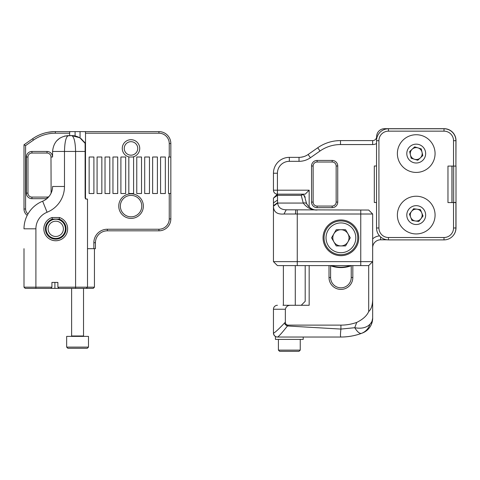 <?xml version="1.0" encoding="UTF-8"?>
<svg xmlns="http://www.w3.org/2000/svg" width="480" height="480" viewBox="0 0 480 480"><rect width="100%" height="100%" fill="white"/><g stroke="black" fill="none" stroke-linecap="round" stroke-linejoin="round"><path stroke-width="0.72" d="M57.72 219.114A9.924 9.924 0 0 1 63.99 234.36A9.924 9.924 0 0 1 47.508 234.36A9.924 9.924 0 0 1 53.772 219.114M27.966 157.008L27.966 193.122A3.966 3.966 0 0 0 31.938 197.088A3.966 3.966 0 0 1 27.966 193.122L27.966 157.008A3.966 3.966 0 0 1 31.938 153.042A3.966 3.966 0 0 0 27.966 157.008L26.382 157.008L26.382 193.122A5.556 5.556 0 0 0 31.938 198.678L46.866 198.678M69.636 133.2L69.798 131.61L55.326 131.61A39.684 39.684 0 0 0 32.562 138.786L24 144.786L25.59 145.608L33.474 140.088A38.1 38.1 0 0 1 55.326 133.2L69.636 133.2L69.636 135.576L71.622 135.576C74.028 136.536 75.348 141.828 75.588 151.452L75.588 287.172L57.876 287.172L59.064 288.366L93.252 288.366L94.44 287.172L87.498 287.172L86.304 288.366L87.498 287.172L75.588 287.172L75.588 288.366M24 144.786L24 208.998A7.938 7.938 0 0 0 27.21 215.37M27.972 213.954A6.348 6.348 0 0 1 25.59 208.998L25.59 145.608M47.94 132.306L53.952 131.634M69.798 131.61L85.35 131.61L85.512 133.2L158.928 133.2A10.32 10.32 0 0 1 169.248 143.514L169.248 157.008L170.832 157.074L170.832 143.514A11.904 11.904 0 0 0 158.928 131.61L85.35 131.61M87.498 287.172L87.498 199.074L86.304 199.074L85.116 197.886L85.116 143.088L81.348 138.912C78.474 136.728 75.234 135.618 71.622 135.576L75.096 135.966L75.096 131.61M170.832 193.446L169.248 193.518L169.248 218.916A10.32 10.32 0 0 1 158.928 229.236L107.34 229.236A13.494 13.494 0 0 0 93.846 242.724L93.846 248.682L95.43 248.682L95.43 242.724A11.904 11.904 0 0 1 107.34 230.82L158.928 230.82A11.904 11.904 0 0 0 170.832 218.916L170.832 157.074M87.498 248.682L93.846 248.682M35.904 288.366L35.904 287.172L24 287.172L25.188 288.366L50.73 288.366L51.924 287.172L35.904 287.172L35.904 228.816A17.856 17.856 0 0 1 47.088 212.25A27.78 27.78 0 0 0 64.476 186.486L64.476 151.452C64.716 141.828 66.042 136.536 68.448 135.576C58.824 136.536 53.532 141.828 52.572 151.452L52.572 157.008A5.556 5.556 0 0 0 47.016 151.452L31.938 151.452A5.556 5.556 0 0 0 26.382 157.008M85.512 133.2L85.512 198.774M169.248 193.518L168.516 193.518L168.516 157.008L169.248 157.008M157.404 157.008L157.404 193.518L152.64 193.518L152.64 157.008L157.404 157.008M117.714 193.518L112.956 193.518L112.956 157.008L117.714 157.008L117.714 193.518M109.782 193.518L105.018 193.518L105.018 157.008L109.782 157.008L109.782 193.518M101.844 193.518L97.08 193.518L97.08 157.008L101.844 157.008L101.844 193.518M93.906 193.518L89.142 193.518L89.142 157.008L93.906 157.008L93.906 193.518M149.466 193.518L144.702 193.518L144.702 157.008L149.466 157.008L149.466 193.518M141.528 193.518L136.764 193.518L136.764 157.008L141.528 157.008L141.528 193.518M132.612 157.008L133.59 157.008L133.59 193.518L128.826 193.518L128.826 157.008L132.612 157.008A8.73 8.73 0 0 0 131.538 139.716A8.73 8.73 0 0 0 122.334 147.348A8.73 8.73 0 0 0 129.378 157.008M120.894 193.518L120.894 157.008L125.652 157.008L125.652 193.518L120.894 193.518M143.358 206.106A12.3 12.3 0 0 0 124.908 195.456A12.3 12.3 0 0 0 124.908 216.762A12.3 12.3 0 0 0 143.358 206.106M165.336 157.008L165.336 193.518L160.578 193.518L160.578 157.008L165.336 157.008M168.516 157.008L168.516 193.518M85.5 143.748L85.5 198.762L85.5 143.748L80.052 138L80.052 131.61M137.742 148.428A6.744 6.744 0 0 1 127.626 154.272A6.744 6.744 0 0 1 127.626 142.584A6.744 6.744 0 0 1 137.742 148.428M141.774 206.106A10.716 10.716 0 0 1 125.7 215.388A10.716 10.716 0 0 1 125.7 196.83A10.716 10.716 0 0 1 141.774 206.106M48.006 196.962L48.942 196.59A3.966 3.966 0 0 1 47.016 197.088L31.938 197.088L31.938 198.678M50.97 193.434L50.982 193.122A3.966 3.966 0 0 1 50.97 193.434M31.938 151.452L31.938 153.042L47.016 153.042A3.966 3.966 0 0 1 50.982 157.008L51.12 193.122M65.37 228.84A9.624 9.624 0 0 0 50.934 220.506A9.624 9.624 0 0 0 50.934 237.174A9.624 9.624 0 0 0 65.37 228.84M63.39 228.84A7.638 7.638 0 0 1 51.93 235.452A7.638 7.638 0 0 1 51.93 222.222A7.638 7.638 0 0 1 63.39 228.84M51.924 287.172L51.924 282.414L57.876 282.414L57.876 287.172M52.032 217.53A11.904 11.904 0 0 0 46.122 235.848A11.904 11.904 0 0 0 65.37 235.848A11.904 11.904 0 0 0 59.466 217.53L52.032 217.53L52.296 219.114L59.202 219.114A10.32 10.32 0 0 1 64.038 234.978A10.32 10.32 0 0 1 47.454 234.978A10.32 10.32 0 0 1 52.296 219.114M24 248.682L24 287.172M86.304 199.074A1.188 1.188 0 0 1 85.842 198.984M85.77 198.948A1.188 1.188 0 0 1 85.368 198.618M84.27 141.864L85.11 143.094L85.116 151.452L52.572 151.452M59.466 217.53L59.202 219.114M81.348 138.912L79.512 137.688L71.622 135.576L64.608 136.05M64.476 186.486L52.572 186.486A15.876 15.876 0 0 1 42.636 201.21A29.766 29.766 0 0 0 24 228.816L35.904 228.816M59.064 288.366L50.73 288.366M54.9 288.366L54.9 282.414L51.924 282.414M57.876 282.414L54.9 282.414M413.46 162.588A9.426 9.426 0 0 0 425.412 151.464A9.426 9.426 0 0 0 409.806 146.676A9.426 9.426 0 0 0 413.46 162.588M417.762 160.278L411.192 158.262L409.656 151.56L414.684 146.88L421.254 148.896L422.796 155.592L417.762 160.278M421.752 135.558A18.852 18.852 0 0 0 397.854 157.8A18.852 18.852 0 0 0 429.066 167.376A18.852 18.852 0 0 0 421.752 135.558M422.028 152.244A5.952 5.952 0 0 0 412.17 149.22A5.952 5.952 0 0 0 414.48 159.27A5.952 5.952 0 0 0 422.028 152.244M414.924 224.424A9.426 9.426 0 0 0 424.962 211.548A9.426 9.426 0 0 0 408.792 209.292A9.426 9.426 0 0 0 414.924 224.424M418.806 221.46L412.002 220.512L409.416 214.14L413.646 208.716L420.45 209.664L423.036 216.036L418.806 221.46M418.83 196.416A18.852 18.852 0 0 0 398.754 222.168A18.852 18.852 0 0 0 431.094 226.674A18.852 18.852 0 0 0 418.83 196.416M421.74 212.85A5.952 5.952 0 0 0 411.528 211.428A5.952 5.952 0 0 0 415.404 220.986A5.952 5.952 0 0 0 421.74 212.85M376.542 227.988A11.904 11.904 0 0 0 388.446 239.892L444.006 239.892A11.904 11.904 0 0 0 455.91 227.988L455.91 202.59L447.972 202.59L447.972 166.08L455.91 166.08L455.91 140.682A11.904 11.904 0 0 0 444.006 128.772L388.446 128.772A11.904 11.904 0 0 0 376.542 140.682L376.542 227.988L378.924 227.988L378.924 140.682A9.522 9.522 0 0 1 388.446 131.154L444.006 131.154A9.522 9.522 0 0 1 453.528 140.682L453.528 166.08M451.944 202.59L451.944 166.08M453.528 202.59L453.528 227.988A9.522 9.522 0 0 1 444.006 237.51L388.446 237.51A9.522 9.522 0 0 1 378.924 227.988M340.914 252.702A14.88 14.88 0 0 0 353.802 230.376A14.88 14.88 0 0 0 328.026 230.376A14.88 14.88 0 0 0 340.914 252.702M350.274 237.816L345.594 245.922L336.24 245.922L331.56 237.816L336.24 229.716L345.594 229.716L350.274 237.816M340.914 220.95A16.866 16.866 0 0 0 324.048 237.816A16.866 16.866 0 0 0 340.914 254.682A16.866 16.866 0 0 0 357.78 237.816A16.866 16.866 0 0 0 340.914 220.95M340.914 229.716A8.106 8.106 0 0 0 333.9 241.872A8.106 8.106 0 0 0 347.934 241.872A8.106 8.106 0 0 0 340.914 229.716M330.6 265.734A29.766 29.766 0 0 0 351.234 265.734M350.442 265.596A29.364 29.364 0 0 1 331.392 265.596M300.636 194.166L302.766 194.478C304.278 195.222 305.076 196.446 305.166 198.132L303.876 195.174L305.196 198.132M301.23 194.166L302.994 194.58L301.23 195.324L277.422 195.324L273.45 198.132L273.456 206.196C273.588 211.962 277.11 214.566 284.01 214.008L372.66 214.008L368.694 210.036L286.218 209.808C281.046 209.652 278.184 207.408 277.62 203.064L277.422 194.166L300.438 194.166M273.45 198.132L277.422 194.166L279.402 194.166M305.22 198.786L306.708 203.934A3.966 2.61 150.8 0 0 303.246 203.064C306.924 207.81 311.544 210.138 317.106 210.036L317.082 210.036M306.45 203.448L308.376 206.226M317.106 210.036C312.936 210.126 309.468 208.092 306.708 203.934M362.61 332.94A15.876 15.876 0 0 1 362.556 332.958A15.876 15.876 -94.2 0 0 372.66 318.168L372.66 214.008M277.572 202.68L273.45 205.722L273.45 261.63L277.422 265.596L368.694 265.596L368.694 311.556C366.912 315.72 362.928 319.338 356.73 322.422A47.652 47.652 0 0 1 340.914 325.122L288.174 325.122C286.362 324.984 285.42 323.988 285.354 322.134L285.354 309.252C286.044 306.552 287.874 305.226 290.85 305.28L309.168 305.28L309.168 265.596M368.694 311.55C371.196 309.414 372.522 305.382 372.66 299.454L372.66 261.63L273.45 261.63L277.422 265.596M372.66 261.63L368.694 265.596M358.776 237.816A17.856 17.856 0 0 0 331.986 222.354A17.856 17.856 0 0 0 331.986 253.284A17.856 17.856 0 0 0 358.776 237.816M300.24 350.124L299.046 351.318L279.6 351.318L278.412 350.124L300.24 350.124L300.24 339.408M303.216 337.032L303.216 339.408L275.436 339.408L275.436 337.032M285.354 309.252L273.45 309.252A3.966 3.966 0 0 1 277.422 305.28A3.966 3.966 0 0 0 273.45 309.252L273.45 333.06A3.966 3.966 0 0 0 277.422 337.032L277.53 337.032C278.598 336.666 281.904 332.982 287.454 325.974L288.174 325.122M379.446 239.886L380.544 239.802M285.354 322.134L284.394 323.166C278.436 329.43 274.83 332.724 273.576 333.06A3.966 3.96 90 0 0 277.53 337.032L340.914 337.032A59.556 59.556 0 0 0 361.428 333.384L362.556 332.958M372.072 322.458L372.66 318.168A15.876 15.876 0 0 1 362.808 332.856M282.978 305.28L290.85 305.28M313.134 165.99L313.134 202.098A3.966 3.966 0 0 0 317.106 206.07A3.966 3.966 0 0 1 313.134 202.098L313.134 165.99A3.966 3.966 0 0 1 317.106 162.018A3.966 3.966 0 0 0 313.134 165.99L311.55 165.99L311.55 202.098A5.556 5.556 0 0 0 317.106 207.654L332.184 207.654A5.556 5.556 0 0 0 337.74 202.098L337.74 165.99A5.556 5.556 0 0 0 332.184 160.434L317.106 160.434A5.556 5.556 0 0 0 311.55 165.99M305.196 265.596L305.196 301.314L305.196 265.596M372.66 247.74A7.938 7.938 0 0 1 380.598 239.802L386.988 239.802M309.168 207.006L309.168 190.194L305.196 194.166L277.422 194.166A3.966 3.966 0 0 1 273.45 190.194L277.422 190.194L277.422 173.232A11.904 11.904 0 0 1 289.326 161.328L299.028 161.328A19.842 19.842 0 0 0 310.41 157.74L320.01 151.02A35.718 35.718 0 0 1 340.494 144.558L372.66 144.558A7.938 7.938 0 0 0 376.542 143.544M309.168 190.194L277.422 190.194L277.422 194.166M455.91 166.05L456 140.592A11.904 11.904 0 0 0 444.096 128.682L384.57 128.682A7.938 7.938 0 0 0 376.632 136.62A3.966 3.966 0 0 1 372.66 140.592L340.494 140.592A39.684 39.684 0 0 0 317.73 147.768L308.13 154.488A15.876 15.876 0 0 1 299.028 157.362L289.326 157.362A15.876 15.876 0 0 0 273.45 173.232L273.45 190.194M379.536 235.878A11.904 11.904 0 0 0 372.66 238.866M452.034 166.08L452.034 202.59M376.542 202.5L374.31 202.5L374.31 165.99L376.542 165.99M329.01 265.596L329.01 277.5A11.904 11.904 0 0 0 340.914 289.41A11.904 11.904 0 0 0 352.824 277.5L352.824 265.596M452.448 236.376A11.904 11.904 0 0 0 456 227.898L456 202.428L453.678 202.5L453.678 166.08M371.418 324.3L372.66 318.168L372.66 299.454M356.73 322.422L354.756 327.726C357.348 331.884 359.568 333.768 361.428 333.384A15.876 14.634 -110.1 0 0 369.996 324.216C366.462 327.762 361.386 328.932 354.756 327.72L340.914 329.076L287.454 325.974A3.966 2.424 39.6 0 1 284.394 323.166M372.66 318.168C372.828 319.896 371.94 321.906 369.996 324.216M361.428 333.384C355.044 335.76 348.204 336.978 340.914 337.032C340.332 336.9 340.332 334.248 340.914 329.076L340.914 325.122M333.174 205.944C335.148 205.182 336.138 203.898 336.15 202.098A3.966 3.966 0 0 1 332.184 206.07L317.106 206.07L317.106 207.654M300.792 157.26L303.612 156.684M305.31 156.066L306.654 155.406M305.07 197.142L304.692 196.194M335.808 140.868L339.12 140.616M317.106 160.434L317.106 162.018L332.184 162.018A3.966 3.966 0 0 1 336.15 165.99L336.15 202.098L337.74 202.098M456 166.056L456 202.428M301.23 305.28L305.196 301.314M351.234 265.596L351.234 277.5A10.32 10.32 0 0 1 340.914 287.82A10.32 10.32 0 0 1 330.6 277.5L330.6 265.596M88.488 347.1L87.3 348.288L67.854 348.288L66.66 347.1L88.488 347.1L88.488 336.384L66.66 336.384L66.66 347.1M55.326 131.61L55.326 133.2M32.562 138.786L33.474 140.088M24 208.998L25.59 208.998M170.832 143.514L169.248 143.514M158.928 131.61L158.928 133.2M95.43 242.724L93.846 242.724M107.34 230.82L107.34 229.236M158.928 230.82L158.928 229.236M170.832 218.916L169.248 218.916M27.966 193.122L26.382 193.122M47.016 153.042L47.016 151.452M50.982 157.008L52.572 157.008M47.016 197.088L47.016 198.552M42.636 201.21L47.088 212.25M455.91 227.988L453.528 227.988M455.91 140.682L453.528 140.682M376.542 140.682L378.924 140.682M388.446 239.892L388.446 237.51M444.006 239.892L444.006 237.51M444.006 128.772L444.006 131.154M388.446 128.772L388.446 131.154M295.74 210.036L295.434 214.008M297.264 265.596L297.264 210.036M360.756 265.596L360.756 210.036M301.23 195.324L303.246 203.064L277.62 203.064L273.456 206.196M284.01 214.008L286.218 209.808M273.45 205.878L277.59 202.818M273.45 202.92L277.422 200.118M289.326 157.362L289.326 161.328M273.45 173.232L277.422 173.232M299.028 157.362L299.028 161.328M380.598 236.94L380.598 239.802M332.184 162.018L332.184 160.434M336.15 165.99L337.74 165.99M332.184 206.07L332.184 207.654M313.134 202.098L311.55 202.098M384.57 128.682L384.57 129.426M376.632 136.62L377.256 136.62M372.66 140.592L372.66 144.558M340.494 140.592L340.494 144.558M317.73 147.768L320.01 151.02M308.13 154.488L310.41 157.74M329.01 277.5L330.6 277.5M351.234 277.5L352.824 277.5M71.622 288.366L71.622 335.988L83.526 335.988L83.922 336.384M94.44 287.172L94.44 248.682M59.85 138.108L56.508 140.988M283.374 265.596L283.374 305.28M295.278 265.596L295.278 305.28M278.412 339.408L278.412 350.124M365.178 331.644L368.238 329.166M83.526 288.366L83.526 335.988M71.622 335.988L71.226 336.384"/></g></svg>
